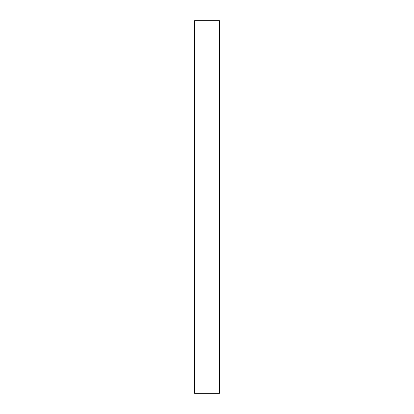 <?xml version="1.0" encoding="UTF-8"?>
<svg xmlns="http://www.w3.org/2000/svg" width="414" height="414" viewBox="0 0 414 414"><rect width="100%" height="100%" fill="white"/><g stroke="black" fill="none" stroke-linecap="round" stroke-linejoin="round"><path stroke-width="0.62" d="M219.42 356.04L219.42 20.7L194.58 20.7L194.58 393.3L219.42 393.3L219.42 356.04L194.58 356.04M219.42 57.96L194.58 57.96"/></g></svg>
